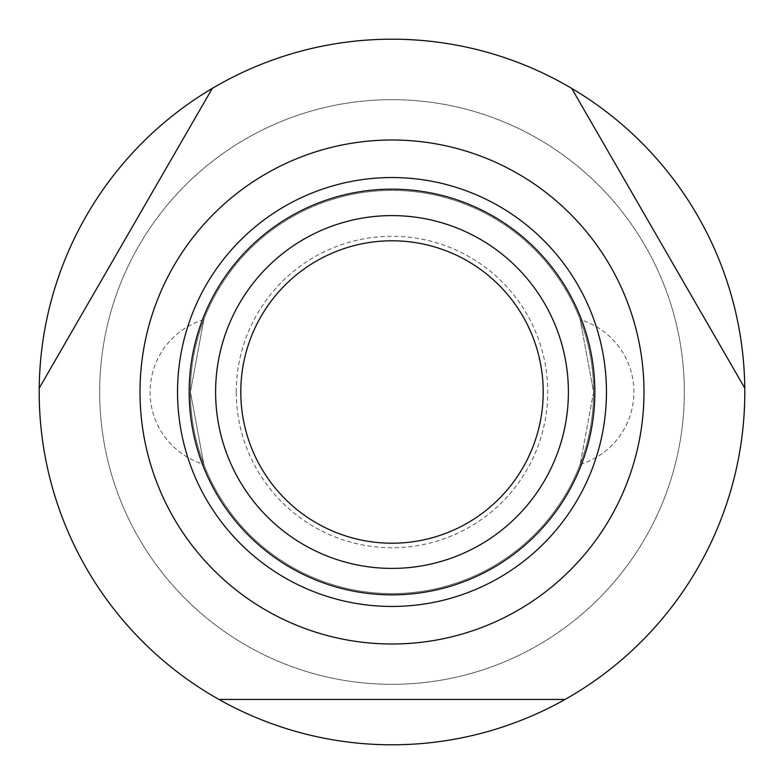<?xml version="1.0" encoding="UTF-8"?>
<svg xmlns="http://www.w3.org/2000/svg" width="784" height="784" viewBox="0 0 784 784"><rect width="100%" height="100%" fill="white"/><g stroke="black" fill="none" stroke-linecap="round" stroke-linejoin="round"><path stroke-width="0.59" stroke-dasharray="3.92 2.94" d="M39.22 388.158L212.278 88.406A352.8 352.8 0 0 1 571.722 88.406A352.8 352.8 0 0 0 212.278 88.406A352.8 352.8 0 0 1 571.722 88.406L744.78 388.149A352.8 352.8 0 0 1 744.8 392A352.8 352.8 0 0 0 744.78 388.149A352.8 352.8 0 0 1 565.058 699.436A352.8 352.8 0 0 0 744.8 392A352.8 352.8 0 0 1 392 744.8A352.8 352.8 0 0 1 39.22 388.149A352.8 352.8 0 0 0 218.942 699.436A352.8 352.8 0 0 1 39.22 388.149L212.278 88.406A352.8 352.8 0 0 1 571.722 88.406L744.78 388.158M99.676 392A292.324 292.324 0 0 0 392 684.324A292.324 292.324 0 0 0 684.324 392A292.324 292.324 0 0 0 392 99.676A292.324 292.324 0 0 0 99.676 392A292.324 292.324 0 0 1 392 99.676A292.324 292.324 0 0 1 684.324 392A292.324 292.324 0 0 1 392 684.324A292.324 292.324 0 0 1 99.676 392A292.324 292.324 0 0 1 392 99.676A292.324 292.324 0 0 1 684.324 392A292.324 292.324 0 0 1 392 684.324A292.324 292.324 0 0 1 99.676 392M593.596 392A201.596 201.596 0 0 1 392 593.596A201.596 201.596 0 0 1 190.404 392L203.84 464.373L190.404 392A201.596 201.596 0 0 0 392 593.596A201.596 201.596 0 0 0 593.596 392L580.16 464.373L593.596 392A201.596 201.596 0 0 0 392 190.404A201.596 201.596 0 0 0 190.404 392L203.84 319.627L190.404 392A201.596 201.596 0 0 1 392 190.404A201.596 201.596 0 0 1 593.596 392L580.16 319.627L593.596 392M571.722 88.406L744.78 388.149A352.8 352.8 0 0 1 565.058 699.436L218.932 699.436A352.8 352.8 0 0 1 39.22 388.149L212.278 88.406M568.4 392A176.4 176.4 0 0 1 392 568.4A176.4 176.4 0 0 1 215.6 392A176.4 176.4 0 0 1 392 215.6A176.4 176.4 0 0 1 568.4 392M236.258 392A155.742 155.742 0 0 1 392 236.258A155.742 155.742 0 0 1 547.742 392A155.742 155.742 0 0 1 392 547.742A155.742 155.742 0 0 1 236.258 392M744.8 392A352.8 352.8 0 0 1 565.058 699.436L218.942 699.436A352.8 352.8 0 0 1 392 39.2A352.8 352.8 0 0 1 744.8 392M218.942 699.436L565.058 699.436M203.84 319.627A75.597 75.597 0 0 0 203.84 464.373M580.16 464.373A75.597 75.597 0 0 0 580.16 319.627"/><path stroke-width="1.18" d="M218.942 699.436L565.058 699.436A352.8 352.8 0 0 1 39.22 388.149A352.8 352.8 0 0 1 212.278 88.406L39.22 388.149M571.722 88.406A352.8 352.8 0 0 1 744.78 388.149L571.722 88.406A352.8 352.8 0 0 0 212.278 88.406M643.997 392A251.997 251.997 0 0 1 392 643.997A251.997 251.997 0 0 1 140.003 392A251.997 251.997 0 0 1 392 140.003A251.997 251.997 0 0 1 643.997 392M744.78 388.149A352.8 352.8 0 0 1 565.058 699.436M568.4 392A176.4 176.4 0 0 1 392 568.4A176.4 176.4 0 0 1 215.6 392A176.4 176.4 0 0 1 392 215.6A176.4 176.4 0 0 1 568.4 392M543.204 392A151.204 151.204 0 0 1 392 543.204A151.204 151.204 0 0 1 240.796 392A151.204 151.204 0 0 1 392 240.796A151.204 151.204 0 0 1 543.204 392M606.453 392A214.453 214.453 0 0 1 392 606.453A214.453 214.453 0 0 1 177.547 392A214.453 214.453 0 0 1 392 177.547A214.453 214.453 0 0 1 606.453 392M392 189.16A202.84 202.84 0 0 0 189.16 392A202.84 202.84 0 0 0 392 594.84A202.84 202.84 0 0 0 594.84 392A202.84 202.84 0 0 0 392 189.16"/></g></svg>
